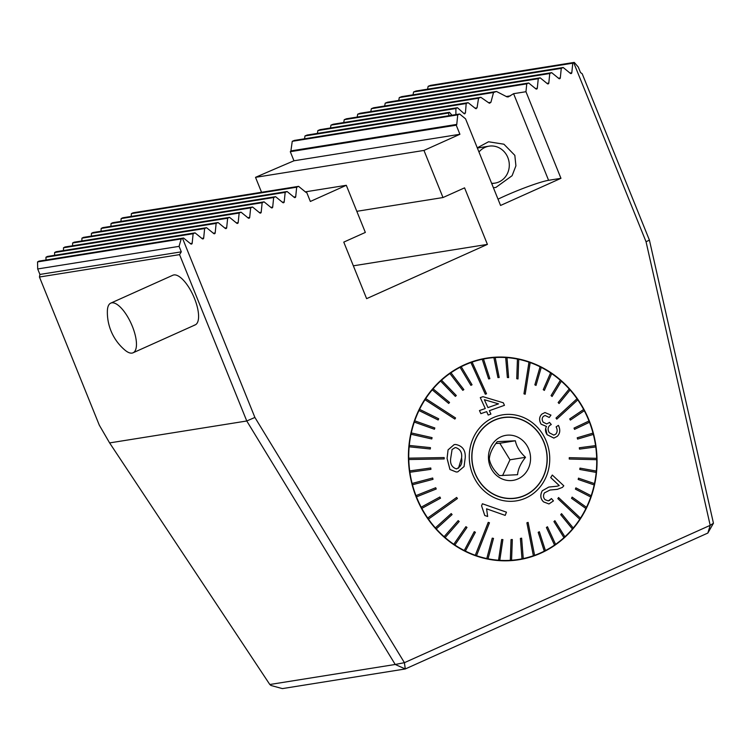 <?xml version="1.0" encoding="UTF-8"?>
<svg xmlns="http://www.w3.org/2000/svg" width="751" height="751" viewBox="0 0 751 751"><rect width="100%" height="100%" fill="white"/><g stroke="black" fill="none" stroke-linecap="round" stroke-linejoin="round"><path stroke-width="1.13" d="M110.763 303.132A27.224 10.242 65.8 0 1 113.082 302.813A27.224 10.242 65.8 0 1 133.481 329.313A27.224 10.242 65.8 0 1 133.068 352.792A27.224 10.242 65.8 0 1 130.749 353.111A27.224 10.242 65.8 0 1 124.948 350.116A49.453 49.453 0 0 1 107.374 310.98A27.224 10.242 65.8 0 1 110.763 303.132L172.88 275.223A27.224 10.242 65.8 0 1 173.885 274.932A27.224 10.242 65.8 0 1 193.936 297.124A27.224 10.242 65.8 0 1 195.194 324.892A27.224 10.242 65.8 0 1 194.19 325.192M493.379 187.675L495.838 187.468L512.107 175.696L515.918 165.821L514.829 155.344L503.921 144.211L488.535 141.77L477.279 147.834M109.608 442.912L269.816 684.508L395.214 664.475L246.769 420.992L109.608 442.912L99.292 425.141L39.446 277.016L179.555 254.627L181.301 251.838L39.916 274.434L39.446 277.016M181.301 251.838L179.076 246.356L37.691 268.952L39.916 274.434M37.691 268.952L37.55 261.911A442.377 41.418 158 0 1 38.939 261.132L183.544 238.02L190.735 243.897A0.976 0.901 80.9 0 0 192.172 243.258L193.129 233.721L195.053 232.857L202.244 238.734A0.976 0.901 80.9 0 0 203.671 238.086L204.638 228.548L206.553 227.684L213.744 233.561A0.976 0.901 80.9 0 0 215.18 232.923L216.138 223.385L218.062 222.521L225.253 228.398A0.976 0.901 80.9 0 0 226.68 227.75L227.647 218.212L229.562 217.349L236.753 223.225A0.976 0.901 80.9 0 0 238.189 222.587L239.147 213.049L241.071 212.186L248.262 218.062A0.976 0.901 80.9 0 0 249.689 217.414L250.656 207.877L252.571 207.013L259.762 212.899A0.976 0.901 80.9 0 0 261.198 212.251L262.155 202.714L264.08 201.85L271.271 207.727A0.976 0.901 80.9 0 0 272.697 207.079L273.664 197.541L275.579 196.678L282.77 202.563A0.976 0.901 80.9 0 0 284.207 201.916L285.164 192.378L287.089 191.514L294.27 197.391A0.976 0.901 80.9 0 0 295.706 196.753L296.673 187.206L298.588 186.351L305.779 192.228A0.976 0.901 80.9 0 0 306.68 192.359L310.351 201.456L346.305 185.3L305.328 191.852M45.989 260.006L45.961 257.236A442.377 41.418 158 0 1 47.388 256.448L195.053 232.857M54.626 255.293L54.616 252.524A442.377 41.418 158 0 1 56.09 251.735L206.553 227.684M63.488 250.552L63.506 247.774A442.377 41.418 158 0 1 65.008 246.976L218.062 222.521M72.565 245.774L72.612 242.986A442.377 41.418 158 0 1 74.152 242.188L229.562 217.349M81.859 240.958L81.925 238.17A442.377 41.418 158 0 1 83.502 237.363L241.071 212.186M91.359 236.105L91.444 233.326A442.377 41.418 158 0 1 93.049 232.51L252.571 207.013M101.047 231.233L101.15 228.445A442.377 41.418 158 0 1 102.793 227.628L264.08 201.85M110.923 226.323L111.045 223.535A442.377 41.418 158 0 1 112.716 222.709L275.579 196.678M120.986 221.385L121.127 218.588A442.377 41.418 158 0 1 122.826 217.762L287.089 191.514M131.218 216.419L131.378 213.622A442.377 41.418 158 0 1 133.105 212.796L298.588 186.351M589.019 420.175A102.089 94.1 80.9 0 0 486.62 358.124A102.089 94.1 80.9 0 0 416.448 497.688A102.089 94.1 80.9 0 0 518.838 559.739A102.089 94.1 80.9 0 0 589.019 420.175M179.076 246.356L181.188 238.949L182.587 238.452L254.899 417.443L404.423 662.682L710.193 525.334L646.048 241.747L573.736 62.755L574.262 62.399L578.279 67.046L580.495 72.528L582.203 73.767L649.418 240.123L713.45 523.231L707.855 533.05L405.277 668.963L282.385 688.601L271.027 685.494L269.816 684.508M290.299 151.693L290.9 150.913L456.768 124.403A0.976 0.901 80.9 0 1 456.232 125.182L290.299 151.693L293.97 160.789A442.377 41.418 -22 0 0 255.518 177.339L261.545 192.265M290.9 150.913L292.252 141.31A442.377 41.418 158 0 1 294.364 140.418L459.65 114.002L465.564 118.836L500.56 205.455L560.959 178.325L525.963 91.716L526.751 83.859L528.676 82.995L535.867 88.871A0.976 0.901 80.9 0 0 537.303 88.233L538.26 78.695L540.176 77.832L547.366 83.708A0.976 0.901 80.9 0 0 548.803 83.061L549.76 73.523L551.685 72.659L558.875 78.545A0.976 0.901 80.9 0 0 560.312 77.897L561.269 68.36L563.184 67.496L570.375 73.373A0.976 0.901 80.9 0 0 571.811 72.725L572.769 63.187L573.736 62.755M304.559 138.785L304.972 135.95A442.377 41.418 158 0 1 307.112 135.049L449.427 112.303A35.729 3.342 -22 0 0 448.535 113.007L449.014 115.701M317.438 133.396L317.88 130.552A442.377 41.418 158 0 1 320.048 129.651L457.462 107.693A35.729 3.342 -22 0 0 455.904 108.501L455.895 114.603M330.496 127.98L330.956 125.135A442.377 41.418 158 0 1 333.162 124.234L468.117 102.662A35.729 3.342 -22 0 0 466.193 103.525L465.423 113.035L464.109 113.654L457.462 107.693M343.751 122.535L344.23 119.691A442.377 41.418 158 0 1 346.455 118.771L480.828 97.301A35.729 3.342 -22 0 0 478.556 98.221L477.045 107.844L475.486 108.51L468.117 102.662M357.185 117.062L357.683 114.208A442.377 41.418 158 0 1 359.954 113.288L496.477 91.472A35.729 3.342 -22 0 0 493.529 92.495L490.919 102.305L489.032 103.018L480.828 97.301M370.825 111.552L371.341 108.698A442.377 41.418 158 0 1 373.641 107.768L528.676 82.995M384.672 106.013L385.207 103.15A442.377 41.418 158 0 1 387.544 102.22L540.176 77.832M398.734 100.437L399.297 97.574A442.377 41.418 158 0 1 401.663 96.635L551.685 72.659M413.022 94.823L413.604 91.951A442.377 41.418 158 0 1 416.016 91.012L563.184 67.496M427.544 89.172L428.164 86.299A442.377 41.418 158 0 1 430.614 85.351L574.262 62.399M254.899 417.443L246.769 420.992L179.555 254.627M182.587 238.452L183.544 238.02M456.768 124.403L457.735 114.865L459.65 114.002M456.232 125.182L459.912 134.279L423.958 150.425L442.996 197.541L464.569 187.853L487.408 244.394L366.619 298.654L343.77 242.113L365.343 232.425L346.305 185.3M459.912 134.279L293.97 160.789M423.958 150.425L255.518 177.339M442.996 197.541L356.819 211.313M487.408 244.394L353.355 265.816M451.98 115.232L449.427 112.303M464.747 113.861L464.109 113.654M476.218 108.698L475.486 108.51M489.877 103.187L489.032 103.018M525.963 91.716L513.59 93.687L508.23 96.926L506.906 96.832L496.477 91.472M560.959 178.325L548.587 180.306A35.729 3.342 -22 0 0 498.026 199.165M37.55 261.911L181.188 238.949M131.378 213.622L296.673 187.206M121.127 218.588L285.164 192.378M111.045 223.535L273.664 197.541M101.15 228.445L262.155 202.714M91.444 233.326L250.656 207.877M81.925 238.17L239.147 213.049M72.612 242.986L227.647 218.212M63.506 247.774L216.138 223.385M54.616 252.524L204.638 228.548M45.961 257.236L193.129 233.721M292.252 141.31L457.735 114.865M385.207 103.15L538.26 78.695M371.341 108.698L526.751 83.859M399.297 97.574L549.76 73.523M413.604 91.951L561.269 68.36M428.164 86.299L572.769 63.187M304.972 135.95L448.535 113.007M317.88 130.552L455.904 108.501M330.956 125.135L466.193 103.525M344.23 119.691L478.556 98.221M357.683 114.208L493.529 92.495M649.418 240.123L646.048 241.747M713.45 523.231L710.193 525.334L707.855 533.05M404.423 662.682L395.214 664.475L405.277 668.963L404.423 662.682M478.978 152.021A18.719 17.254 -99.1 0 1 479.861 151.026A18.719 17.254 -99.1 0 1 489.061 146.163A18.719 17.254 -99.1 0 1 507.385 156.518A18.719 17.254 -99.1 0 1 504.165 178.259A18.719 17.254 -99.1 0 1 494.965 183.122A18.719 17.254 -99.1 0 1 491.614 183.3M477.364 148.041A18.719 17.254 -99.1 0 1 477.861 147.956L489.061 146.163M515.571 560.199A102.089 94.1 80.9 0 0 519.945 559.213M487.831 358.283A102.089 94.1 80.9 0 0 483.372 358.706M454.984 447.671L455.726 447.605C460.279 449.126 462.222 452.571 461.565 457.95L458.467 468.248M454.177 444.601L455.65 444.479C462.522 445.812 465.714 450.281 465.216 457.885L464.062 466.54L457.744 471.881L456.261 472.003L449.962 469.478L447.08 458.373L448.084 449.887L454.177 444.601L448.075 449.84L447.052 458.382L449.933 469.488L456.242 472.003L457.725 471.881M455.012 447.671L452.074 449.52L450.703 458.307C449.943 463.724 451.802 467.244 456.27 468.859C460.757 467.103 462.532 463.527 461.593 458.119L461.593 457.941C462.25 452.553 460.307 449.107 455.754 447.605L455.726 447.605M456.27 468.859L457.002 468.793M444.198 458.917L444.17 457.566L408.779 458.166A101.751 93.791 80.9 0 0 408.788 458.842A101.751 93.791 80.9 0 0 408.807 459.528L444.198 458.917L408.779 459.528A101.751 93.791 -99.1 0 0 409.708 470.905L409.708 470.905A101.751 93.791 80.9 0 0 409.924 472.248L430.943 469.328L409.896 472.257A101.751 93.791 -99.1 0 0 412.121 483.447L432.67 478.011L412.149 483.447A101.751 93.791 80.9 0 0 412.496 484.761L433.017 479.335L432.67 478.011M472.003 361.785A101.751 93.791 -99.1 0 1 484.592 358.79L486.676 358.462A101.751 93.791 -99.1 0 1 493.895 357.617L497.951 377.575L499.199 377.49L497.922 377.575L493.895 357.617M596.313 471.065A101.751 93.791 -99.1 0 0 596.716 459.696L569.249 459.03L596.716 459.696A101.751 93.791 80.9 0 0 596.726 459.011A101.751 93.791 80.9 0 0 596.707 458.335L569.249 457.669L569.277 459.03L569.249 457.669M408.779 458.166L408.751 458.176A101.751 93.791 -99.1 0 1 409.154 446.798L430.323 448.985L409.154 446.798M430.323 448.985L430.445 447.634L409.286 445.446A101.751 93.791 80.9 0 0 409.182 446.789M409.286 445.446A101.751 93.791 -99.1 0 1 411.004 434.256L431.787 438.959L411.004 434.256M431.787 438.959L432.069 437.636L411.313 432.933A101.751 93.791 80.9 0 0 411.032 434.247M411.313 432.933L411.285 432.942A101.751 93.791 -99.1 0 1 414.299 422.1L434.407 429.234L434.838 427.976L414.759 420.832A101.751 93.791 80.9 0 0 414.327 422.1L434.407 429.234M414.759 420.832L414.73 420.842A101.751 93.791 -99.1 0 1 418.983 410.534L438.133 419.978L418.983 410.534M438.133 419.978L438.715 418.786L419.565 409.342A101.751 93.791 80.9 0 0 419.011 410.525M419.565 409.342A101.751 93.791 -99.1 0 1 425 399.72L454.862 419.067L455.219 418.523L455.575 417.969L425.742 398.621A101.751 93.791 80.9 0 0 425.376 399.166A101.751 93.791 80.9 0 0 425.028 399.72L454.862 419.067M425.742 398.621L425.714 398.621A101.751 93.791 -99.1 0 1 432.238 389.853L448.704 403.428L449.539 402.433L433.102 388.858A101.751 93.791 80.9 0 0 432.257 389.844L448.704 403.428M433.102 388.858L433.074 388.858A101.751 93.791 -99.1 0 1 440.584 381.067L455.359 396.387L440.584 381.067M455.359 396.387L456.308 395.524L441.532 380.203A101.751 93.791 80.9 0 0 440.612 381.057M441.532 380.203A101.751 93.791 -99.1 0 1 449.905 373.51L462.804 390.342L463.855 389.609L450.985 372.778A101.751 93.791 80.9 0 0 449.933 373.5M450.985 372.778L450.957 372.778A101.751 93.791 -99.1 0 1 460.072 367.295L470.896 385.366L460.072 367.295A101.751 93.791 80.9 0 1 461.227 366.713L461.198 366.723A101.751 93.791 -99.1 0 1 470.905 362.536L485.343 394.209L486.526 393.787L472.116 362.113A101.751 93.791 80.9 0 0 471.525 362.32A101.751 93.791 80.9 0 0 470.933 362.526L485.315 394.209M472.116 362.113L472.088 362.113A101.751 93.791 -99.1 0 1 482.236 359.288L488.629 378.926L482.236 359.288M488.629 378.926L489.859 378.673L483.494 359.034A101.751 93.791 80.9 0 0 482.264 359.288M483.494 359.034L483.466 359.034A101.751 93.791 -99.1 0 1 486.676 358.462M499.199 377.49L495.181 357.532A101.751 93.791 80.9 0 0 493.923 357.617M495.181 357.532A101.751 93.791 -99.1 0 1 505.695 357.542L507.376 377.49L508.634 377.584L507.357 377.5L505.695 357.542A101.751 93.791 80.9 0 1 506.981 357.626A101.751 93.791 -99.1 0 1 517.448 359.062L516.744 378.701L517.448 359.062M516.772 378.692L518.012 378.955L518.716 359.316A101.751 93.791 80.9 0 0 517.477 359.062M518.716 359.325A101.751 93.791 -99.1 0 1 528.967 362.16L523.982 393.815L524.583 394.031L525.184 394.237L530.197 362.583A101.751 93.791 80.9 0 0 529.596 362.367A101.751 93.791 80.9 0 0 528.995 362.16L523.954 393.824L525.184 394.237M530.197 362.592A101.751 93.791 -99.1 0 1 540.072 366.788L534.872 384.841L540.072 366.788M536.017 385.413L534.843 384.841L536.017 385.413L541.255 367.361A101.751 93.791 80.9 0 0 540.1 366.788M541.246 367.38A101.751 93.791 -99.1 0 1 550.586 372.871L543.283 389.685L544.362 390.407L551.694 373.594A101.751 93.791 80.9 0 0 550.614 372.862M551.685 373.613A101.751 93.791 -99.1 0 1 560.349 380.306L551.093 395.608L552.088 396.481L551.065 395.617L560.349 380.306M552.088 396.481L561.372 381.17A101.751 93.791 80.9 0 0 560.377 380.297M561.354 381.189A101.751 93.791 -99.1 0 1 569.202 388.98L558.181 402.536L569.202 388.98A101.751 93.791 80.9 0 1 570.112 389.966L559.063 403.522L558.153 402.536M570.103 389.985A101.751 93.791 -99.1 0 1 577.012 398.762L556.031 418.063L556.791 419.161L556.003 418.063L577.012 398.762M556.791 419.161L577.801 399.851A101.751 93.791 80.9 0 0 577.425 399.307A101.751 93.791 80.9 0 0 577.04 398.753M577.782 399.87A101.751 93.791 -99.1 0 1 583.649 409.483L569.746 418.908L583.649 409.483A101.751 93.791 80.9 0 1 584.306 410.675L570.385 420.091L569.718 418.908L570.385 420.091M584.278 410.684A101.751 93.791 -99.1 0 1 589 420.992L574.046 428.098L574.534 429.356L589.516 422.25A101.751 93.791 80.9 0 0 589.028 420.992L574.017 428.098L574.534 429.356M589.497 422.269A101.751 93.791 -99.1 0 1 592.999 433.102L577.256 437.767L592.999 433.102A101.751 93.791 80.9 0 1 593.365 434.416L577.575 439.091L577.228 437.767L577.603 439.082M593.346 434.416A101.751 93.791 -99.1 0 1 595.571 445.615L579.303 447.774L579.49 449.117L595.759 446.958A101.751 93.791 80.9 0 0 595.599 445.606M579.331 447.765L579.519 449.117L595.759 446.958A101.751 93.791 -99.1 0 1 596.679 458.335M547.216 457.885A40.836 37.644 -99.1 0 1 515.946 498.176A40.836 37.644 -99.1 0 1 471.797 457.819A40.836 37.644 -99.1 0 1 503.067 417.528A40.836 37.644 -99.1 0 1 547.216 457.885M456.646 497.434L427.685 518.012A101.751 93.791 80.9 0 0 428.098 518.556A101.751 93.791 80.9 0 0 428.483 519.101L457.415 498.533L457.03 497.979L456.646 497.434L427.713 518.002A101.751 93.791 -99.1 0 1 421.818 508.38L440.527 498.195L439.889 497.002L421.217 507.188A101.751 93.791 80.9 0 0 421.846 508.38L421.818 508.38M475.317 555.28A101.751 93.791 80.9 0 0 475.918 555.487A101.751 93.791 80.9 0 0 476.519 555.702L489.464 522.771L488.253 522.349L475.289 555.28A101.751 93.791 -99.1 0 1 465.395 551.074L475.402 532.262L474.256 531.68L464.268 550.492A101.751 93.791 -99.1 0 1 454.871 545.001L466.991 527.418L465.911 526.686L453.82 544.268A101.751 93.791 80.9 0 0 454.899 544.991M533.398 555.749A101.751 93.791 80.9 0 0 533.999 555.543A101.751 93.791 80.9 0 0 534.59 555.327L528.103 522.386L526.92 522.809L533.37 555.749A101.751 93.791 -99.1 0 1 523.25 558.575L521.635 538.176L520.415 538.429L521.616 538.176M558.575 497.519L557.862 498.617L558.547 497.528L580.495 518.143A101.751 93.791 80.9 0 1 580.138 518.688A101.751 93.791 80.9 0 1 579.781 519.241A101.751 93.791 -99.1 0 1 573.248 528L561.57 513.675L560.734 514.66L561.541 513.675M556.115 426.887L558.397 425.366L556.115 426.887C557.599 429.75 557.477 432.172 555.759 434.144C557.449 432.191 557.571 429.769 556.115 426.887M553.834 438.096L547.057 434.679L545.667 428.286M541.922 414.092C539.171 416.758 538.908 420.119 541.124 424.174L546.503 426.465L541.096 424.184C538.88 420.138 539.143 416.777 541.893 414.101L544.935 412.562L541.893 414.101M549.234 417.462L545.085 415.472L549.234 417.462M553.816 435.12L555.731 434.144L553.825 435.12L549.291 432.736C547.657 429.901 547.77 427.497 549.638 425.526L551.281 424.503L549.432 422.372M485.249 408.544L479.457 410.562L480.856 413.651L479.457 410.562L485.268 408.544L480.283 397.617L482.968 396.678L503.32 402.789L504.456 405.324L489.361 410.684L490.91 414.092L488.188 415.04L486.676 411.632L480.875 413.651M486.648 411.632L488.188 415.04M469.281 457.819A43.558 40.15 -99.1 0 1 508.521 414.374A43.558 40.15 -99.1 0 1 549.732 457.885A43.558 40.15 -99.1 0 1 510.492 501.33A43.558 40.15 -99.1 0 1 469.281 457.819M544.362 390.407L543.255 389.685L550.586 372.871M517.993 378.955L516.744 378.701M462.804 390.342L449.905 373.51M415.97 495.613L435.711 487.746L415.97 495.613A101.751 93.791 -99.1 0 1 412.468 484.77L412.468 484.77M421.217 507.188L421.189 507.188A101.751 93.791 -99.1 0 1 416.467 496.871L436.228 489.004L435.711 487.746M421.189 507.188L439.889 497.002M451.21 513.571L435.373 527.897A101.751 93.791 80.9 0 0 436.284 528.882L452.093 514.566L451.21 513.571L435.373 527.897A101.751 93.791 -99.1 0 1 428.455 519.11L428.483 519.101M444.151 536.693A101.751 93.791 80.9 0 0 445.136 537.556L459.18 521.485L458.185 520.621L444.123 536.693A101.751 93.791 -99.1 0 1 436.256 528.892L436.284 528.882M444.123 536.693L458.185 520.621M453.82 544.268L453.792 544.268A101.751 93.791 -99.1 0 1 445.108 537.566L445.136 537.556M453.792 544.268L465.883 526.695M465.413 551.074A101.751 93.791 80.9 0 1 464.268 550.492L474.256 531.68M475.289 555.28L488.225 522.358M492.252 538.148L493.501 538.401L488.047 558.8A101.751 93.791 80.9 0 1 486.798 558.537L492.234 538.157L486.779 558.547A101.751 93.791 -99.1 0 1 476.5 555.702L476.5 555.702M510.314 560.33L511.046 539.612L510.314 560.33A101.751 93.791 -99.1 0 1 499.772 560.321L502.888 539.603L501.64 539.518L498.542 560.237A101.751 93.791 -99.1 0 1 488.019 558.8L488.047 558.8M499.79 560.321L499.772 560.321A101.751 93.791 80.9 0 1 498.542 560.237L501.64 539.518M521.992 558.828L520.387 538.429L521.992 558.828A101.751 93.791 -99.1 0 1 518.791 559.401A101.751 93.791 -99.1 0 1 511.562 560.246L512.323 539.528L511.046 539.612M533.37 555.749L526.892 522.809L528.103 522.386M573.257 528.009A101.751 93.791 80.9 0 1 572.422 529.004L560.706 514.67L572.422 529.004A101.751 93.791 -99.1 0 1 564.902 536.787A101.751 93.791 80.9 0 1 563.963 537.66L553.938 521.579L563.963 537.66A101.751 93.791 -99.1 0 1 555.58 544.344A101.751 93.791 80.9 0 1 554.538 545.085L546.39 527.493L554.538 545.085A101.751 93.791 -99.1 0 1 545.423 550.558L539.349 531.736L538.223 532.318L544.268 551.15A101.751 93.791 -99.1 0 1 534.59 555.327M545.423 550.567A101.751 93.791 80.9 0 1 544.297 551.14L538.195 532.318L539.349 531.736M546.39 527.493L547.46 526.761L546.39 527.493M553.938 521.579L554.886 520.715L553.938 521.579M579.753 519.241L557.833 498.626L579.753 519.241M572.14 497.115L586.503 507.329A101.751 93.791 80.9 0 1 585.93 508.521L571.53 498.317L572.112 497.124L571.558 498.307L585.902 508.521A101.751 93.791 -99.1 0 1 580.476 518.124M594.21 484.921A101.751 93.791 80.9 0 0 594.492 483.606L578.486 478.143L578.204 479.457L594.182 484.93A101.751 93.791 -99.1 0 1 591.168 495.744L575.867 487.859L575.435 489.126L590.755 497.021A101.751 93.791 -99.1 0 1 586.484 507.319M591.197 495.763A101.751 93.791 80.9 0 1 590.755 497.021L575.407 489.126L575.867 487.859M594.182 484.93L578.176 479.467L578.486 478.143M579.819 469.459L596.181 472.417A101.751 93.791 80.9 0 0 596.341 471.065L579.95 468.117L579.819 469.459L596.21 472.417A101.751 93.791 -99.1 0 1 594.463 483.597M579.791 469.469L579.95 468.117M552.304 475.045L550.699 477.589L559.213 485.578L557.092 486.226L559.242 485.568L550.727 477.589L552.304 475.045L563.794 485.794L562.396 487.408L557.373 489.333L554.304 489.633L557.373 489.342M549.995 490.037L554.285 489.633L549.985 490.037L544.409 492.9C543.02 495.576 543.264 497.847 545.151 499.744L548.333 500.898L551.459 498.57L553.459 500.898L548.972 503.949L543.611 501.912C540.448 498.908 539.997 495.2 542.26 490.788L548.812 487.052L542.241 490.788C539.969 495.181 540.41 498.889 543.583 501.912L548.972 503.949M551.459 498.57L549.366 500.56M486.564 508.821L505.179 515.393L486.592 508.821L487.662 516.481L484.78 515.486L481.598 505.836L484.752 515.496L487.662 516.481M482.405 503.771L481.569 505.845L482.405 503.771L506.456 512.173L505.179 515.393M470.924 385.357L472.05 384.784L461.227 366.713M508.634 377.584L506.981 357.626M558.181 402.536L559.063 403.522M555.58 544.353L547.46 526.761M564.912 536.796L554.886 520.715M522.02 558.828A101.751 93.791 80.9 0 0 523.25 558.575M510.342 560.33A101.751 93.791 80.9 0 0 511.591 560.246L511.562 560.246M430.943 469.328L430.755 467.986L409.727 470.905M415.998 495.604A101.751 93.791 80.9 0 0 416.486 496.871L416.467 496.871M518.791 559.401L516.707 559.739A101.751 93.791 -99.1 0 1 503.808 560.819M548.812 487.052L557.111 486.216M546.09 426.54L546.503 426.465C545.01 429.009 545.198 431.75 547.085 434.669L553.891 438.086L557.233 436.359C560.133 433.496 560.528 429.835 558.415 425.366M549.122 422.7L546.662 423.921L543.18 422.193C541.79 419.865 541.884 417.903 543.461 416.317L545.113 415.463M549.263 417.453L550.962 415.115L544.963 412.552M485.268 408.544L480.283 397.617M480.311 397.617L482.987 396.669M484.348 399.71L498.514 403.86L484.367 399.71L487.962 407.596L498.533 403.85L487.934 407.605M515.167 498.288A40.836 37.644 80.9 0 0 518.8 497.425M506.005 417.359A40.836 37.644 80.9 0 0 505.292 417.387A40.836 37.644 80.9 0 0 502.278 417.659M511.45 498.598A40.667 37.484 80.9 0 0 514.36 498.26L515.928 498.007A40.667 37.484 80.9 0 0 546.803 453.98A40.667 37.484 80.9 0 0 506.869 417.303A40.667 37.484 80.9 0 0 503.086 417.697A40.667 37.484 80.9 0 0 472.21 461.724A40.667 37.484 80.9 0 0 512.144 498.401A40.667 37.484 80.9 0 0 515.928 498.007M489.314 459.068C489.718 453.642 492.374 447.84 497.256 441.663L515.364 440.781C516.51 446.629 519.899 452.13 525.522 457.303C520.65 463.442 518.002 469.244 517.57 474.707L499.471 475.59C493.867 470.455 490.478 464.944 489.314 459.068M508.023 435.12A22.802 21.019 80.9 0 0 488.497 458.87A22.802 21.019 80.9 0 0 510.99 480.584A22.802 21.019 80.9 0 0 530.516 456.833A22.802 21.019 80.9 0 0 508.023 435.12M503.086 417.697L501.527 417.941A40.667 37.484 80.9 0 0 498.655 418.532M502.588 475.58L509.976 459.79L499.819 443.259L495.867 443.494M499.819 443.259L515.364 440.781M509.976 459.79L525.522 457.303M548.587 180.306L513.59 93.687M293.848 197.044L295.706 196.753M282.348 202.216L284.207 201.916M270.839 207.379L272.697 207.079M259.339 212.552L261.198 212.251M247.83 217.715L249.689 217.414M236.33 222.887L238.189 222.587M224.821 228.051L226.68 227.75M213.322 233.214L215.18 232.923M201.812 238.386L203.671 238.086M190.313 243.549L192.172 243.258M535.444 88.524L537.303 88.233M546.944 83.361L548.803 83.061M558.453 78.198L560.312 77.897M569.953 73.025L571.811 72.725M463.705 113.307L465.423 113.035M475.045 108.163L477.045 107.844M488.535 102.68L490.919 102.305M506.221 96.532L510.445 95.856M133.068 352.792L195.194 324.892M494.965 183.122L491.745 183.638"/></g></svg>

